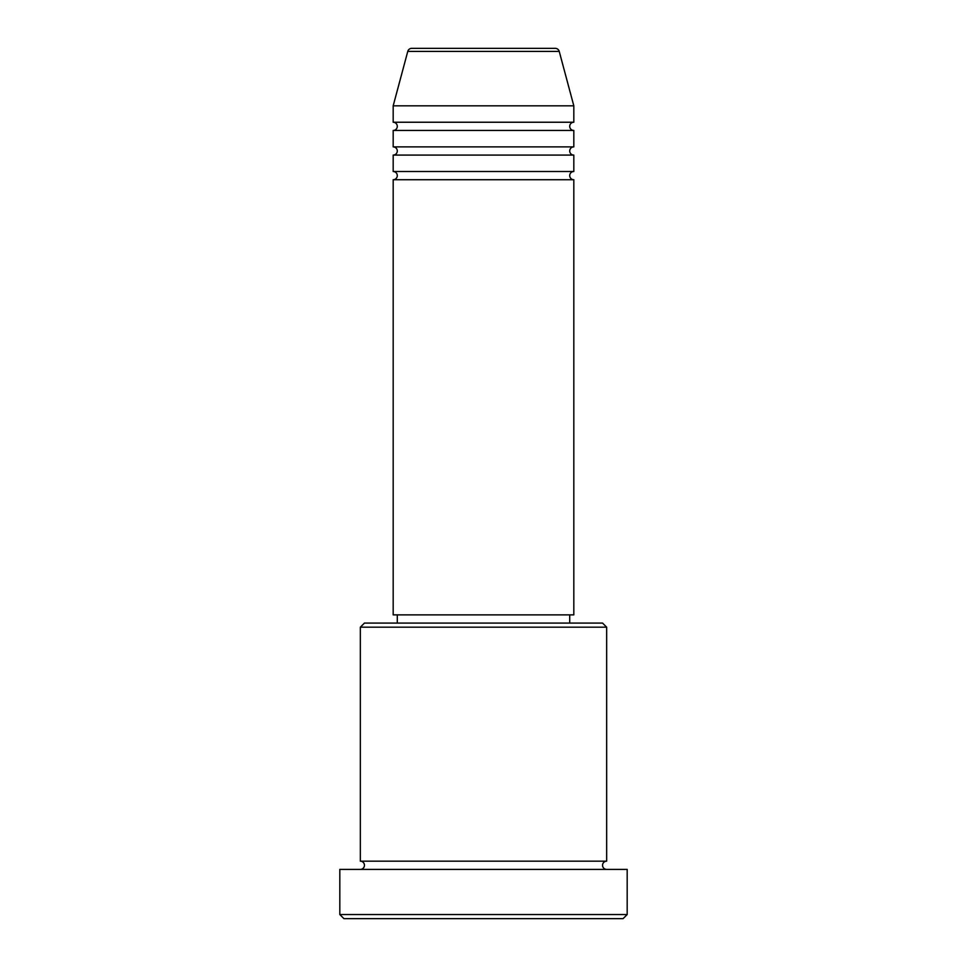 <?xml version="1.0" encoding="UTF-8"?>
<svg xmlns="http://www.w3.org/2000/svg" width="967" height="967" viewBox="0 0 967 967"><rect width="100%" height="100%" fill="white"/><g stroke="black" fill="none" stroke-linecap="round" stroke-linejoin="round"><path stroke-width="1.45" d="M555.263 48.35L411.737 48.35L555.263 48.35A4.11 4.11 0 0 1 559.228 51.396L573.818 105.826L393.182 105.826L393.182 122.241A4.11 4.11 0 0 1 397.292 126.351A4.11 4.11 0 0 1 393.182 130.448L393.182 146.875A4.11 4.11 0 0 1 397.292 150.985A4.11 4.11 0 0 1 393.182 155.083L393.182 171.51A4.11 4.11 0 0 1 397.292 175.607A4.11 4.11 0 0 1 393.182 179.717L393.182 614.867L573.818 614.867L573.818 179.717L393.182 179.717M411.737 48.35A4.11 4.11 0 0 0 407.772 51.396L393.182 105.826M573.818 105.826L573.818 122.241A4.11 4.11 0 0 0 569.708 126.351A4.11 4.11 0 0 0 573.818 130.448L573.818 146.875A4.11 4.11 0 0 0 569.708 150.985A4.11 4.11 0 0 0 573.818 155.083L573.818 171.51A4.11 4.11 0 0 0 569.708 175.607A4.11 4.11 0 0 0 573.818 179.717M360.34 627.184L364.45 623.074L602.55 623.074L606.66 627.184L360.34 627.184L360.34 861.174A4.11 4.11 0 0 1 364.45 865.284A4.11 4.11 0 0 1 360.34 869.393M623.074 918.65L343.926 918.65L339.816 914.54L627.184 914.54L623.074 918.65M606.66 627.184L606.66 861.174A4.11 4.11 0 0 0 602.55 865.284A4.11 4.11 0 0 0 606.66 869.393M573.818 155.083L393.182 155.083M573.818 171.51L393.182 171.51M397.292 614.867L397.292 623.074M569.708 614.867L569.708 623.074M606.66 861.174L360.34 861.174M627.184 914.54L627.184 869.393L339.816 869.393L339.816 914.54M573.818 122.241L393.182 122.241M573.818 130.448L393.182 130.448M573.818 146.875L393.182 146.875M559.228 51.396L407.772 51.396"/></g></svg>
